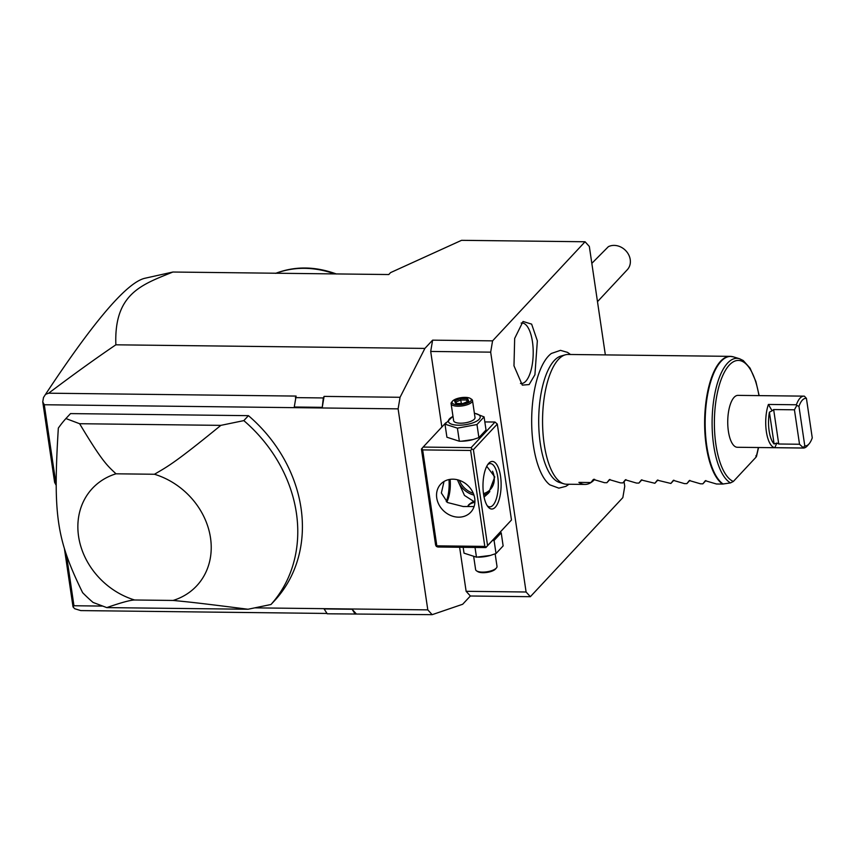 <?xml version="1.0" encoding="UTF-8"?>
<svg xmlns="http://www.w3.org/2000/svg" width="855" height="855" viewBox="0 0 855 855"><rect width="100%" height="100%" fill="white"/><g stroke="black" fill="none" stroke-linecap="round" stroke-linejoin="round"><path stroke-width="1.28" d="M56.088 485.127L54.635 482.412L42.75 401.893L43.487 397.522L45.539 394.347L48.66 393.193L296.108 396.079L294.27 407.001L322.26 407.333L324.098 396.399L400.065 397.286L398.109 408.861L44.278 404.746L42.75 401.893M400.065 397.286L424.892 348.413L115.863 344.811C95.343 358.737 72.942 374.864 48.66 393.193M324.098 396.399L323.318 397.949L295.328 397.618M605.351 354.9L589.33 246.454L585.066 241.762L461.54 240.33L390.575 272.606L388.769 274.541L172.881 272.029C142.283 284.555 113.907 293.222 115.863 344.811M424.892 348.413L432.609 340.151L492.576 340.856L490.674 352.153L526.092 592.002L530.357 596.694L622.846 497.61L624.749 486.313L624.064 481.643M585.066 241.762L492.576 340.856M530.357 596.694L470.378 595.999L462.673 604.261L432.16 614.67L327.251 613.794L324.088 608.931L352.078 609.252L355.231 614.125M470.378 595.999L466.125 591.307L526.092 592.002M432.609 340.151L430.696 351.448L490.674 352.153M430.696 351.448L441.864 427.019M459.616 547.275L466.125 591.307M487.574 545.597L485.875 547.574L437.888 547.018L436.36 546.42L435.601 544.998L421.43 449.057L423.14 447.08L471.116 447.635L471.875 449.057L473.403 449.655L487.574 545.597L511.472 520L497.3 424.059L495.002 422.039L484.828 421.921M511.472 520L485.875 547.574M570.499 354.494L567.517 352.367L560.474 350.347L551.389 353.457A68.272 26.045 90.7 0 0 533.381 445.295A68.272 26.045 90.7 0 0 549.861 484.838L558.871 488.152L565.957 486.313L568.981 484.251M513.983 365.833L514.667 338.441L523.057 321.459L531.639 324.13L537.346 340.814L534.92 374.736L529.127 384.568L522.309 385.113L513.983 365.833M563.819 483.791L559.555 482.498A63.623 24.271 -89.3 0 1 540.296 443.585A63.623 24.271 -89.3 0 1 561.03 356.022L565.326 354.825A64.884 24.752 90.7 0 0 544.186 444.119A64.884 24.752 90.7 0 0 563.819 483.791A64.884 24.752 90.7 0 0 566.555 484.219L584.948 484.432A64.884 24.752 90.7 0 0 594.706 479.356M673.334 480.371L684.47 483.62L686.854 483.641L689.333 480.542L700.459 483.802L702.853 483.834L705.332 480.724L716.458 483.994L722.582 484.058A64.884 24.752 -89.3 0 1 706.251 446A64.884 24.752 -89.3 0 1 730.127 356.353L568.062 354.462A64.884 24.752 90.7 0 0 565.326 354.825M673.345 480.35L670.865 483.46L657.335 480.179L654.866 483.278L641.346 479.997L638.877 483.086L636.494 483.064L625.347 479.815L622.889 482.904L620.495 482.872L609.359 479.623L606.89 482.712L604.506 482.69L593.37 479.441L590.901 482.53L578.91 482.391A64.884 24.752 90.7 0 0 584.948 484.432M755.959 455.651L756.066 457.126L733.355 481.461L730.512 482.904L722.582 484.058M809.097 443.831L807.409 445.776A25.949 9.897 -89.3 0 1 803.305 448.041L737.331 447.272A25.949 9.897 -89.3 0 1 728.385 431.23A25.949 9.897 -89.3 0 1 737.929 395.373L803.903 396.143A25.949 9.897 -89.3 0 1 804.416 396.186L806.425 398.377A23.79 9.074 90.7 0 0 798.955 406.382L804.779 445.85A23.79 9.074 90.7 0 0 809.097 443.831A23.79 9.074 90.7 0 0 812.25 437.856L806.425 398.377M803.305 448.041A25.949 9.897 -89.3 0 1 802.781 447.999L774.801 447.678A25.949 9.897 90.7 0 1 766.369 431.679A25.949 9.897 90.7 0 1 768.41 404.447L796.4 404.768A25.949 9.897 -89.3 0 1 803.903 396.143M768.41 404.447L772.108 410.806L769.404 412.174A23.79 9.074 90.7 0 0 774.106 443.959L776.864 443.05L774.801 447.678M772.108 410.806L773.647 409.556L794.434 409.802L799.521 444.247L778.734 444.002L776.864 443.05M794.434 409.802L796.817 405.42L796.4 404.768M802.781 447.999L804.779 445.85M796.817 405.42L798.955 406.382M803.037 447.528L799.521 444.247M705.909 480.563L702.853 483.834M689.91 480.371L686.854 483.641M673.922 480.189L670.865 483.46M657.923 479.997L654.866 483.278M641.934 479.815L638.877 483.086M625.946 479.634L622.889 482.904M609.946 479.441L606.89 482.712M593.958 479.26L590.901 482.53M520.449 383.457A30.278 11.553 90.7 0 0 532.451 341.711A30.278 11.553 90.7 0 0 521.155 323.072M398.109 408.861L427.799 609.872L432.16 614.67M102.482 606.077L73.958 605.746L73.028 606.9L74.674 608.717L80.765 610.588L327.027 613.452M356.204 613.794L352.078 609.252M427.799 609.872L255.025 607.862M56.088 484.721L44.278 404.746M73.958 605.746L66.562 555.675M248.442 415.658L70.527 413.596L65.91 418.544A138.414 118.043 -137 0 0 58.332 428.099C52.978 515.17 56.537 539.291 82.636 592.675A138.414 118.043 43 0 0 93.067 602.433L106.768 607.606L248.014 609.252L270.971 604.506L275.599 599.558A138.414 118.043 -137 0 0 248.442 415.658L243.814 420.617L220.857 425.363C173.757 463.87 167.452 466.574 154.466 474.258L115.991 473.809A71.371 60.865 -137 0 0 78.575 536.363A71.371 60.865 -137 0 0 134.63 599.996L173.095 600.445A71.371 60.865 -137 0 0 210.512 537.891A71.371 60.865 -137 0 0 154.466 474.258M73.028 606.9L64.414 548.611M45.539 394.347C93.558 321.587 126.551 282.92 144.527 278.345L172.881 272.029M115.991 473.809C107.73 465.879 103.113 463.047 79.611 423.717L65.91 418.544M79.611 423.717L220.857 425.363M243.814 420.617A138.414 118.043 43 0 1 270.971 604.506M106.768 607.606C120.993 602.636 130.281 600.092 134.63 599.996M173.095 600.445C187.427 601.856 194.203 602.38 248.014 609.252M473.403 449.655L497.3 424.059M483.577 494.329A23.79 9.074 -89.3 0 1 488.558 463.528A23.79 9.074 -89.3 0 1 500.528 476.16A23.79 9.074 -89.3 0 1 498.176 502.377A23.79 9.074 -89.3 0 1 488.055 506.865A23.79 9.074 -89.3 0 1 483.577 494.329M446.278 501.575A23.79 9.074 90.7 0 0 448.993 479.57M423.14 447.08L445.808 422.787M471.116 447.635L495.002 422.039M452.968 416.203L444.985 424.155L446.919 437.236L459.349 441.233L462.277 441.201A16.085 5.739 -8.4 0 0 472.676 439.662L478.896 437.61L486.025 429.98L484.09 416.898L474.375 413.125M486.335 546.997L484.806 546.398L470.635 450.457L471.875 449.057M470.635 450.457L422.659 449.901L436.83 545.843L436.36 546.42M436.83 545.843L484.806 546.398M474.728 498.401A20.541 17.517 43 0 1 470.752 512.198A20.541 17.517 43 0 1 450.745 515.512A20.541 17.517 43 0 1 436.745 497.952A20.541 17.517 43 0 1 440.71 484.154A20.541 17.517 43 0 1 460.717 480.841A20.541 17.517 43 0 1 474.728 498.401M422.659 449.901L421.9 448.48M444.023 481.493L441.362 493.004L447.582 502.548L463.282 506.534L468.85 506.534L467.984 506.053M486.752 466.306L494.767 476.93L488.633 493.036L484.058 497.054M487.713 464.639A21.631 8.251 -89.3 0 1 490.31 463.592A21.631 8.251 -89.3 0 1 497.76 476.962A21.631 8.251 -89.3 0 1 489.797 506.844A21.631 8.251 -89.3 0 1 487.243 505.733M485.597 502.419L485.907 503.178M474.931 501.03L473.67 501.372C468.54 504.354 466.926 506.075 468.85 506.534L474.076 506.566M468.775 505.22A9.084 3.238 -8.4 0 0 468.583 505.423A9.084 3.238 -8.4 0 0 468.113 506.278M474.899 502.28A8.646 3.089 -8.4 0 0 468.935 505.027A8.646 3.089 -8.4 0 0 468.497 506.47M473.67 501.372L464.468 495.419L457.414 479.762M446.834 502.013A21.631 8.251 90.7 0 0 450.125 479.366M483.47 493.613A19.376 16.523 -137 0 0 490.321 489.52L490.353 489.488A19.376 16.523 -137 0 0 490.353 489.488A19.376 16.523 -137 0 0 494.105 476.47A19.376 16.523 -137 0 0 492.63 471.415M492.501 471.223A19.376 16.523 43 0 1 494.072 476.502A19.376 16.523 -137 0 1 490.321 489.52M459.381 480.339A19.376 16.523 -137 0 0 473.275 493.303M457.553 479.794A20.541 17.517 -137 0 0 473.948 495.088M483.684 495.024A20.541 17.517 -137 0 0 489.851 491.657M461.294 441.223L473.21 439.513M478.896 437.61L476.972 424.529L484.09 416.898M459.349 441.233L457.414 428.152L476.972 424.529M444.985 424.155L457.414 428.152M453 416.449A16.085 5.739 -8.4 0 0 458.59 425.213A16.085 5.739 -8.4 0 0 478.095 420.211A16.085 5.739 -8.4 0 0 474.397 413.296M451.109 403.667L453.62 420.649A10.816 3.858 -8.4 0 0 460.471 423.204A10.816 3.858 -8.4 0 0 475.017 417.497L472.505 400.503A10.816 3.858 171.6 0 1 457.959 406.211A10.816 3.858 -8.4 0 1 451.109 403.667A10.816 3.858 -8.4 0 1 451.707 402.085L452.573 401.091A9.736 3.473 -8.4 0 0 458.195 404.8A9.736 3.473 171.6 0 0 468.732 402.555A9.736 3.473 171.6 0 0 470.368 398.462A9.736 3.473 171.6 0 0 465.131 397.372A9.736 3.473 -8.4 0 0 452.573 401.091M470.368 398.462L471.479 399.167A10.816 3.858 171.6 0 1 472.505 400.503M467.578 398.59L460.482 398.505L454.571 401.006L455.747 403.581L462.844 403.667L468.754 401.166L467.578 398.59L466.745 400.033L460.834 399.958L455.939 402.021M460.482 398.505L461.369 403.56M468.754 401.166L467.728 402.181L468.754 401.166M462.844 403.667L462.801 404.255M455.747 403.581L456.891 404.191L455.747 403.581M454.571 401.006L455.907 402.042M467.001 401.797L466.745 400.033L467.461 401.594M492.501 540.467L494.083 540.456L501.212 532.825L500.186 532.238M463.164 547.307L464.03 553.164L476.47 557.171L490.321 555.44L496.018 553.538L503.135 545.918L501.212 532.825M478.405 557.15L479.399 557.129A16.085 5.739 -8.4 0 0 489.787 555.59L490.321 555.44M476.47 557.171L475.027 547.446M496.018 553.538L494.083 540.456M495.152 553.869L497.012 566.405A10.816 3.858 -8.4 0 1 496.413 567.977A10.816 3.858 -8.4 0 1 482.455 572.113A10.816 3.858 171.6 0 1 476.641 570.905A10.816 3.858 171.6 0 1 475.615 569.569L473.745 556.947M476.641 570.905L477.753 571.61A9.736 3.473 171.6 0 0 482.99 572.7A9.736 3.473 -8.4 0 0 495.547 568.981L496.413 567.977M597.485 301.665L627.303 269.72A15.144 12.911 -137 0 0 628.489 254.405A15.144 12.911 -137 0 0 614.168 245.396A15.144 12.911 -137 0 0 608.365 246.678L591.831 263.351M323.318 397.949L322.26 407.333M723.148 484.026A64.809 24.72 90.7 0 1 705.696 409.46A64.809 24.72 90.7 0 1 733.376 356.856L730.127 356.353A64.884 24.752 -89.3 0 1 731.73 356.503M730.512 482.904A62.992 24.026 -89.3 0 1 712.536 411.084A62.992 24.026 -89.3 0 1 739.532 358.737L733.376 356.856M733.355 481.461A60.908 23.235 -89.3 0 1 719.461 384.622A60.908 23.235 -89.3 0 1 758.951 395.619M758.342 447.518A60.908 23.235 -89.3 0 1 756.066 457.126M769.404 412.174L774.106 443.959M773.647 409.556L778.734 444.002M334.636 273.91A90.833 77.463 -137 0 0 276.272 273.226M756.504 456.431L758.545 447.518M759.144 395.619L755.906 381.576L750.081 368.163L743.23 360.532L739.532 358.737M336.389 273.985C315.132 266.236 294.879 266.023 275.631 273.354M456.143 403.496L462.779 403.571L468.262 401.262M455.822 401.775L456.816 403.934"/></g></svg>

